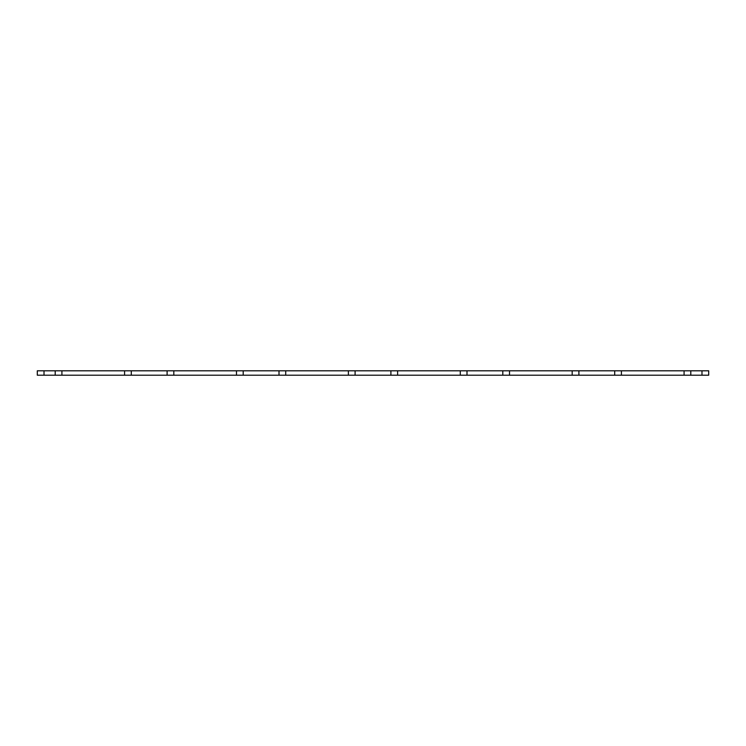 <?xml version="1.0" encoding="UTF-8"?>
<svg xmlns="http://www.w3.org/2000/svg" width="746" height="746" viewBox="0 0 746 746"><rect width="100%" height="100%" fill="white"/><g stroke="black" fill="none" stroke-linecap="round" stroke-linejoin="round"><path stroke-width="1.12" d="M708.7 375.201L708.7 370.799L708.7 375.201L621.418 375.201L621.418 370.799L348.382 370.799L348.382 375.201L355.096 375.201L355.096 370.799M708.7 370.799L621.418 370.799L621.418 375.201L355.096 375.201M348.382 370.799L285.718 370.799L285.718 375.201L348.382 375.201M285.718 370.799L236.482 370.799L236.482 375.201L243.196 375.201L243.196 370.799M285.718 375.201L243.196 375.201M236.482 370.799L173.818 370.799L173.818 375.201L236.482 375.201M173.818 370.799L124.582 370.799L124.582 375.201L124.582 370.799L37.3 370.799L37.3 375.201L37.3 370.799M173.818 375.201L61.918 375.201L61.918 370.799M61.918 375.201L37.3 375.201M684.082 375.201L684.082 370.799M572.182 375.201L572.182 370.799M509.518 375.201L509.518 370.799M460.282 375.201L460.282 370.799M397.618 375.201L397.618 370.799M390.904 375.201L390.904 370.799M279.004 375.201L279.004 370.799M167.104 375.201L167.104 370.799M131.296 375.201L131.296 370.799M55.204 375.201L55.204 370.799M44.014 375.201L44.014 370.799M701.986 375.201L701.986 370.799M690.796 375.201L690.796 370.799M614.704 375.201L614.704 370.799M578.896 375.201L578.896 370.799M502.804 375.201L502.804 370.799M466.996 375.201L466.996 370.799"/></g></svg>

